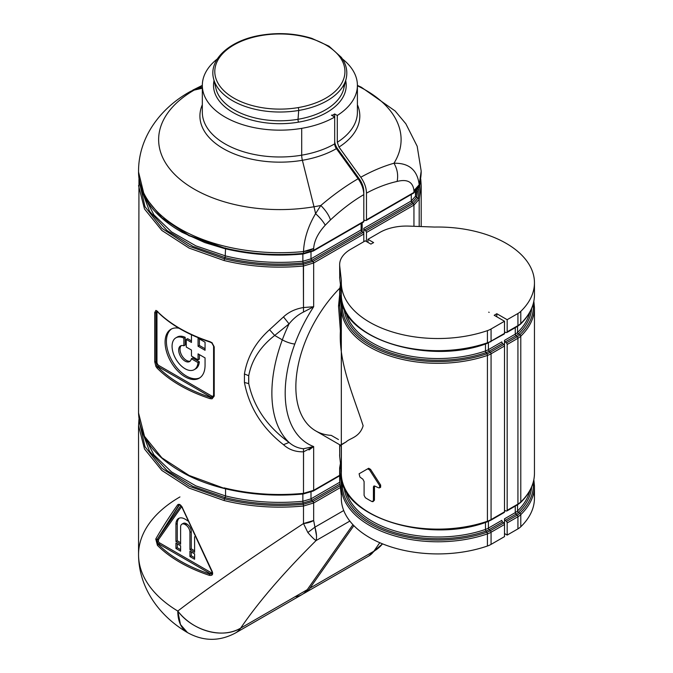 <?xml version="1.0" encoding="UTF-8"?>
<svg xmlns="http://www.w3.org/2000/svg" width="673" height="673" viewBox="0 0 673 673"><rect width="100%" height="100%" fill="white"/><g stroke="black" fill="none" stroke-linecap="round" stroke-linejoin="round"><path stroke-width="1.01" d="M419.186 186.699L421.189 172.911L419.195 184.755A141.322 81.593 0 0 0 421.189 171.11A141.322 81.593 180 0 1 419.195 184.755L421.189 171.11L417.176 146.243L405.844 123.773L395.152 110.995L361.334 87.229L357.405 85.378A77.538 44.763 0 0 0 342.439 58.955A77.538 44.763 180 0 1 337.291 115.47A77.538 44.763 0 0 0 357.405 85.395L357.405 112.223A77.538 44.763 180 0 1 337.291 142.297A77.538 44.763 0 0 0 357.405 112.223M196.853 88.6L191.258 91.065L196.853 88.6A121.233 69.992 180 0 1 202.329 85.799A121.233 69.992 0 0 0 196.853 88.6L202.329 87.33L196.853 88.6M304.633 593.048A47.11 27.198 -120 0 0 309.933 588.143A47.11 27.198 60 0 1 303.271 593.754A47.11 27.198 -120 0 0 304.633 593.048L368.577 556.134A47.11 27.198 -120 0 0 373.868 551.229A47.11 36.855 35.4 0 0 382.508 543.843L373.868 551.229L379.782 542.699L373.868 551.229A47.11 27.198 60 0 1 368.577 556.134L382.525 543.843M413.205 193.117L419.195 186.556L413.945 192.428L413.945 190.627A18.844 10.877 0 0 0 419.195 184.755L413.945 190.627C412.961 181.937 407.358 178.867 397.12 181.432C398.382 175.098 397.331 169.032 393.974 163.245C408.982 162.874 417.386 170.042 419.195 184.755C417.386 170.042 408.982 162.874 393.974 163.245A121.233 69.992 0 0 0 357.405 85.799A121.233 69.992 180 0 1 393.974 163.245C397.331 169.032 398.382 175.098 397.12 181.432C407.358 178.867 412.961 181.937 413.945 190.627L413.945 192.428A1.413 0.816 60 0 1 413.651 193.075L419.001 187.128M331.537 115.218L331.537 115.117A1.413 0.816 0 0 0 333.026 114.932L333.026 116.084L333.026 114.932L334.691 113.964L334.691 117.043A77.538 44.763 180 0 1 301.697 128.35A77.538 44.763 180 0 1 216.412 111.121A77.538 44.763 180 0 1 217.295 58.955A77.538 44.763 0 0 0 202.329 85.395A77.538 44.763 0 0 0 301.697 128.35A77.538 44.763 0 0 0 334.691 117.043L334.691 113.964L333.026 114.932A1.413 0.816 180 0 1 331.537 115.117L331.537 115.218M309.933 588.143L373.868 551.229L309.933 588.143L353.863 525.647L309.933 588.143M364.547 220.206L365.733 220.525A1.413 0.816 -120 0 0 366.179 220.483A1.413 0.816 -120 0 0 366.474 219.835L413.945 192.428L366.474 219.835L366.474 193.134C376.636 187.632 386.857 183.737 397.12 181.432C386.857 183.737 376.636 187.632 366.474 193.134C366.356 187.792 364.455 182.492 360.787 177.243C372.119 170.967 383.181 166.298 393.974 163.245C383.181 166.298 372.119 170.967 360.787 177.243L338.999 147.067A79.944 46.159 0 0 0 357.405 104.752A79.944 46.159 180 0 1 338.999 147.067L337.291 142.297L337.291 115.47L334.691 113.964L337.291 115.47L337.291 142.297L338.999 147.067L360.787 177.243C364.455 182.492 366.356 187.792 366.474 193.134L366.474 219.835A1.413 0.816 60 0 1 365.733 220.525L364.547 220.206A1.413 0.816 -120 0 0 363.807 220.895A1.413 0.816 60 0 1 364.101 220.248A1.413 0.816 60 0 1 364.547 220.206M337.535 148.741L336.786 149.17L337.535 148.741L359.264 178.85L358.499 179.287L359.264 178.85A15.075 8.707 60 0 1 363.807 191.553L363.807 191.553A15.075 8.707 -120 0 0 359.264 178.85L337.535 148.741A9.422 5.443 60 0 1 334.691 140.8A9.422 5.443 -120 0 0 337.535 148.741M363.067 222.065A1.413 0.816 -120 0 0 363.807 221.375A1.413 0.816 60 0 1 363.513 222.023L313.374 250.97A1.413 0.816 -120 0 0 313.374 250.97A1.413 0.816 -120 0 0 313.668 250.322L363.807 221.375L363.807 194.632L363.807 221.375L313.668 250.322L313.668 248.514C314.148 240.934 318.001 233.161 325.227 225.203L330.485 219.903C341.648 209.505 352.753 201.076 363.807 194.632C363.689 189.298 361.796 183.998 358.12 178.749C361.796 183.998 363.689 189.298 363.807 194.632L363.807 191.553L363.807 194.632C352.753 201.076 341.648 209.505 330.485 219.903C328.929 215.192 325.698 210.388 320.811 205.484C333.362 194.808 345.804 185.899 358.12 178.749L336.399 148.64A5.653 3.264 60 0 1 334.691 143.871L334.691 117.043L331.444 115.167A72.945 42.113 0 0 0 331.537 115.117A72.945 42.113 180 0 1 331.444 115.167L334.691 117.043L334.691 143.871A77.538 44.763 180 0 1 301.697 155.177L301.697 128.35L301.697 155.177A77.538 44.763 180 0 1 202.329 112.223A77.538 44.763 0 0 0 301.697 155.177A77.538 44.763 0 0 0 334.691 143.871A5.653 3.264 -120 0 0 336.399 148.64A79.944 46.159 180 0 1 302.379 160.292A5.653 1.296 80.4 0 1 301.697 155.177A5.653 1.296 -99.6 0 0 302.379 160.292A79.944 46.159 180 0 1 224.454 149.271A79.944 46.159 180 0 1 202.329 104.752A79.944 46.159 0 0 0 224.454 149.271A79.944 46.159 0 0 0 302.379 160.292A79.944 46.159 0 0 0 336.399 148.64L358.12 178.749C345.804 185.899 333.362 194.808 320.811 205.484L315.578 213.652A47.11 10.827 -99.6 0 0 313.997 206.762A121.233 69.992 0 0 0 320.811 205.484C325.698 210.388 328.929 215.192 330.485 219.903L325.227 225.203C323.318 221.644 320.096 217.8 315.578 213.652L320.811 205.484A121.233 69.992 180 0 1 313.997 206.762L302.379 160.292L313.997 206.762A121.233 69.992 180 0 1 175.603 175.317A121.233 69.992 180 0 1 194.144 90.115L202.329 88.222L194.144 90.115A121.233 69.992 0 0 0 175.603 175.317A121.233 69.992 0 0 0 313.997 206.762A47.11 10.827 80.4 0 1 315.578 213.652C320.096 217.791 323.318 221.644 325.227 225.203C318.001 233.161 314.148 240.934 313.668 248.514L303.498 251.551C304.112 238.865 308.141 226.229 315.578 213.652C308.141 226.229 304.112 238.865 303.498 251.551A18.844 10.877 0 0 0 313.668 248.514L313.668 250.322L303.498 253.351L303.498 251.551A141.322 81.593 180 0 1 138.545 171.11A141.322 81.593 0 0 0 303.498 251.551L303.498 253.351L313.668 250.322L312.928 251.012M214.039 80.6A66.349 38.311 0 0 0 298.543 122.15A66.349 38.311 0 0 0 326.784 112.475A66.349 38.311 0 0 0 345.695 80.6A66.349 38.311 180 0 1 326.784 112.475A66.349 38.311 180 0 1 298.543 122.15A1.884 0.429 80.4 0 1 298.03 119.289A64.499 37.242 0 0 0 343.752 88.676A64.499 37.242 0 0 0 344.366 83.688A64.499 37.242 180 0 1 343.752 88.676A64.499 37.242 180 0 1 298.03 119.289A1.884 0.429 -99.6 0 0 298.543 122.15A66.349 38.311 180 0 1 214.039 80.6M215.983 88.676A64.499 37.242 0 0 0 298.03 119.289L298.711 110.456A66.921 38.639 0 0 0 346.158 78.691A66.921 38.639 180 0 1 298.711 110.456A1.884 0.429 -99.6 0 0 298.189 107.596A65.079 37.57 0 0 0 325.883 98.115A65.079 37.57 0 0 0 335.835 52.376A65.079 37.57 0 0 0 261.545 35.492A1.884 0.429 -99.6 0 0 261.233 35.173A1.884 0.429 80.4 0 1 261.545 35.492A65.079 37.57 0 0 0 233.851 44.982A65.079 37.57 0 0 0 223.899 90.712A65.079 37.57 0 0 0 298.189 107.596A1.884 0.429 80.4 0 1 298.711 110.456A66.921 38.639 180 0 1 213.577 78.691A66.921 38.639 0 0 0 298.711 110.456L298.03 119.289A64.499 37.242 180 0 1 215.983 88.676L213.577 78.691C208.411 59.207 230.402 39.985 261.233 35.173C278.807 32.354 295.666 33.423 311.809 38.369L328.996 46.193L341.312 57.323C346.242 64.12 347.857 71.237 346.158 78.691L343.752 88.676L344.332 83.755M233.851 44.982A65.079 37.57 180 0 1 261.545 35.492A65.079 37.57 180 0 1 335.835 52.376A65.079 37.57 180 0 1 325.883 98.115A65.079 37.57 180 0 1 298.189 107.596A65.079 37.57 180 0 1 223.899 90.712A65.079 37.57 180 0 1 233.851 44.982M415.477 196.247L411.279 200.949L411.279 194.447L411.279 200.949L415.477 196.247L415.477 191.847L415.477 196.247L416.511 197.467L412.019 202.489L411.279 200.949A1.413 0.816 -120 0 0 412.019 202.489L364.547 229.897A1.413 0.816 60 0 1 363.807 228.357L411.279 200.949L363.807 228.357L363.807 234.027L363.807 228.357A1.413 0.816 -120 0 0 364.547 229.897L412.019 202.489L413.205 203.54L365.733 230.948L364.547 229.897L365.733 230.948L413.205 203.54L412.019 202.489L416.511 197.467L415.477 196.247L416.764 190.72L415.477 196.247M364.85 220.29L363.807 220.895L364.85 220.29M361.149 223.386L361.149 230.023A1.413 0.816 60 0 1 361.14 229.888L361.14 223.394L361.14 229.888A1.413 0.816 -120 0 0 361.149 230.023L361.149 223.386M362.167 231.689L362.167 222.797L362.167 231.689M418.211 188.903L416.511 197.467L418.16 197.988L413.205 203.54A1.413 0.816 60 0 1 413.945 205.08L366.474 232.488A1.413 0.816 -120 0 0 365.733 230.948A1.413 0.816 60 0 1 366.474 232.488L366.474 241.548L366.474 232.488L413.945 205.08L413.205 203.54L418.16 197.988L416.511 197.467L418.211 188.903M420.112 183.031L418.16 197.988L419.195 199.208L413.945 205.08L413.945 226.288L413.945 205.08L419.195 199.208L418.16 197.988L420.112 183.031M420.768 179.237L421.189 185.563L419.195 199.208L419.195 226.49L419.195 199.208L421.189 185.563L420.76 179.27M191.351 358.751L198.005 362.596A18.373 10.608 60 0 1 184.671 368.501A18.373 10.608 60 0 1 172.086 346.704A18.373 10.608 60 0 1 183.872 338.115L183.872 345.796A9.043 5.224 -120 0 0 178.69 350.524A9.043 5.224 -120 0 0 184.671 360.879A9.043 5.224 -120 0 0 191.351 358.751A9.043 5.224 60 0 1 189.593 361.569A9.043 5.224 60 0 1 180.549 356.354A9.043 5.224 60 0 1 180.549 345.905A9.043 5.224 60 0 1 183.872 345.796L183.872 338.115L185.201 337.341L185.201 345.022L183.872 345.796L185.201 345.022L185.201 337.341L183.872 338.115A18.373 10.608 -120 0 0 175.88 337.829A18.373 10.608 -120 0 0 175.88 359.046A18.373 10.608 -120 0 0 194.253 369.654A18.373 10.608 -120 0 0 198.005 362.596L191.351 358.751L192.68 357.986L191.351 358.751M181.264 345.611A9.043 5.224 -120 0 0 181.878 355.58A9.043 5.224 -120 0 0 190.207 361.107A9.043 5.224 60 0 1 181.878 355.58A9.043 5.224 60 0 1 181.264 345.611M194.901 369.225A18.373 10.608 -120 0 0 199.334 361.822L192.68 357.986L199.334 361.822L198.005 362.596L199.334 361.822A18.373 10.608 60 0 1 195.591 368.88L194.253 369.654M176.57 337.484A18.373 10.608 60 0 1 177.218 337.064A18.373 10.608 60 0 1 185.201 337.341A18.373 10.608 -120 0 0 176.57 337.484M191.469 340.891L187.599 338.662L191.469 340.891M199.847 377.805A28.266 16.32 60 0 1 172.271 361.132A28.266 16.32 60 0 1 171.623 328.904A28.266 16.32 -120 0 0 172.271 361.132A28.266 16.32 -120 0 0 199.847 377.805M199.393 359.088L199.393 354.629L199.393 359.088L198.064 359.853L199.393 359.088M191.469 356.051L198.064 359.853L198.064 353.855L205.055 357.893L205.055 365.279A28.266 16.32 60 0 1 199.2 378.218A28.266 16.32 60 0 1 170.934 361.897A28.266 16.32 60 0 1 170.934 329.265A28.266 16.32 60 0 1 179.026 328.256A28.266 16.32 -120 0 0 165.499 347.133A28.266 16.32 -120 0 0 187.111 377.873A28.266 16.32 -120 0 0 205.055 365.279L205.055 357.893L198.064 353.855L198.064 359.853L191.469 356.051L191.469 350.044L191.469 356.051M191.469 334.775L191.469 342.431L186.27 339.436L187.599 338.662L186.27 339.436L186.27 347.049L191.469 350.044L186.27 347.049L186.27 339.436L191.469 342.431L191.469 334.775M213.274 396.919L212.172 397.491A3.769 2.179 60 0 1 210.918 397.129A3.769 2.179 -120 0 0 212.172 397.491L210.472 397.381A140.379 81.046 180 0 1 157.844 366.995L158.29 366.743L157.844 366.995L157.036 365.649A3.769 2.179 -120 0 0 158.29 366.743A3.769 2.179 60 0 1 157.036 365.649L155.926 362.007A0.942 0.547 180 0 1 156.96 362.124A0.942 0.547 0 0 0 155.926 362.007L155.926 312.777A0.942 0.547 180 0 1 156.96 312.895L156.96 362.124A2.827 1.632 -120 0 0 158.954 365.59A0.942 0.547 -60 0 1 158.29 366.743L210.918 397.129A0.942 0.547 120 0 0 211.583 395.968A0.942 0.547 -60 0 1 210.918 397.129L158.29 366.743A0.942 0.547 120 0 0 158.954 365.59L211.583 395.968A2.827 1.632 -120 0 0 213.585 394.815L213.585 345.586A0.942 0.547 180 0 1 213.602 345.602A2.827 1.632 -120 0 0 213.577 345.51A2.827 1.632 60 0 1 213.585 345.586L213.585 394.815A2.827 1.632 60 0 1 211.583 395.968L158.954 365.59A2.827 1.632 60 0 1 156.96 362.124L156.96 312.895A2.827 1.632 60 0 1 157.381 311.717A2.827 1.632 -120 0 0 156.96 312.895A0.942 0.547 0 0 0 155.926 312.777L157.036 310.993L155.892 310.396L157.028 311.111A141.322 81.593 0 0 0 210.01 341.699L210.186 342.128C187.784 334.691 170.109 324.487 157.171 311.506A0.942 0.665 -44.6 0 1 157.028 311.111L157.844 311.616A0.942 0.665 -44.6 0 1 157.566 311.658M205.055 350.28L205.055 342.204L198.064 338.166L198.064 346.242L205.055 350.28L198.064 346.242L199.393 345.468L199.393 338.931L199.393 345.468L205.055 348.74L199.393 345.468L198.064 346.242L198.064 338.166L205.055 342.204L205.055 350.28M177.277 547.704L177.277 543.86L177.277 547.704L175.939 548.478L175.939 543.086L180.608 545.778L180.608 551.17L175.939 548.478L177.277 547.704L180.608 549.631L177.277 547.704M191.267 555.78L191.267 551.936L191.267 555.78L189.929 556.554L189.929 551.17L194.598 553.862L194.598 559.246L189.929 556.554L191.267 555.78L194.598 557.707L191.267 555.78M185.538 519.396A12.812 7.395 60 0 1 187.59 520.852A12.812 7.395 -120 0 0 185.538 519.396L184.999 519.093L185.538 519.396M194.598 536.751L194.598 552.323L189.929 549.631L191.267 548.857L194.598 550.783L191.267 548.857L189.929 549.631L189.929 532.393L191.267 531.628L191.267 548.857L191.267 531.628L189.929 532.393A6.217 3.592 -120 0 0 185.538 524.78L186.867 524.015A6.217 3.592 60 0 1 191.267 531.628A6.217 3.592 -120 0 0 186.867 524.015L185.538 524.78L184.999 524.477L186.337 523.703L186.867 524.015L186.337 523.703L184.999 524.477A6.217 3.592 -120 0 0 181.895 524.166A6.217 3.592 -120 0 0 180.608 527.009L180.608 544.247L175.939 541.555L177.277 540.781L180.608 542.707L177.277 540.781L175.939 541.555L175.939 524.317L177.277 523.552L177.277 540.781L177.277 523.552L175.939 524.317A12.812 7.395 60 0 1 178.597 518.454A12.812 7.395 60 0 1 184.999 519.093A12.812 7.395 -120 0 0 175.939 524.317L175.939 541.555L180.608 544.247L180.608 527.009A6.217 3.592 60 0 1 184.999 524.477L185.538 524.78A6.217 3.592 60 0 1 189.929 532.393L189.929 549.631L194.598 552.323L194.598 536.751M181.895 524.166L183.224 523.401A6.217 3.592 60 0 1 186.337 523.703A6.217 3.592 -120 0 0 182.635 523.905M179.296 518.134A12.812 7.395 -120 0 0 177.277 523.552A12.812 7.395 60 0 1 179.296 518.134M181.676 506.66L158.542 539.578A0.942 0.74 35.1 0 0 157.297 539.25L180.902 505.667L157.297 539.25L179.472 504.817L177.647 504.809C179.161 503.698 180.709 504.59 182.29 507.492L212.289 571.671C213.215 574.565 212.222 575.785 209.311 575.322A141.322 81.593 180 0 1 157.423 545.366L155.757 539.031C161.848 528.355 169.142 516.948 177.647 504.809L178.9 505.154L157.297 539.25L158.542 539.578L181.676 506.66M158.441 541.614A1.884 1.085 -120 0 0 159.501 542.825A0.942 0.547 -60 0 1 158.836 543.977A2.827 1.632 60 0 1 157.246 542.16L158.441 541.614L158.542 539.578L157.297 539.25L158.34 539.855L158.441 541.614L157.246 542.16A2.827 1.632 -120 0 0 158.836 543.977A0.942 0.547 120 0 0 159.501 542.825L211.036 572.58A0.942 0.547 -60 0 1 210.371 573.741L158.836 543.977L158.239 544.322L157.246 542.16L157.129 539.502L155.757 539.031L157.129 539.502L157.246 542.16L158.239 544.322L158.836 543.977L210.371 573.741A0.942 0.547 120 0 0 211.036 572.58A1.884 1.085 -120 0 0 212.096 572.588A0.942 0.766 -132.9 0 1 212.256 572.95L212.096 572.588A1.884 1.085 60 0 1 211.036 572.58L159.501 542.825A1.884 1.085 60 0 1 158.441 541.614M211.751 573.892A2.827 1.632 60 0 1 210.371 573.741L209.783 574.077A140.379 81.046 180 0 1 158.239 544.322L157.423 545.366A0.942 0.665 -44.9 0 1 158.239 544.322A140.379 81.046 0 0 0 209.783 574.077L210.371 573.741A2.827 1.632 -120 0 0 211.751 573.892L209.783 574.077L209.311 575.322L209.783 574.077L211.961 573.749M175.939 543.086L175.939 548.478L180.608 551.17L180.608 545.778L175.939 543.086M189.929 551.17L189.929 556.554L194.598 559.246L194.598 553.862L189.929 551.17M248.732 383.585L248.732 375.711A120.593 69.622 120 0 0 248.732 383.585A120.593 69.622 -60 0 1 248.732 375.711C251.66 360.072 260.316 346.654 274.693 335.457L289.054 323.898A120.593 69.622 120 0 0 282.315 339.857L274.693 335.457L282.315 339.857A120.593 69.622 120 0 0 289.054 442.439C267.122 426.489 253.679 406.871 248.732 383.585L244.434 382.474L244.434 373.978C247.243 356.984 255.614 342.229 269.536 329.72L283.493 316.907C288.793 311.969 295.455 308.84 303.498 307.536L313.668 306.737L303.489 312.036L303.498 307.536L303.489 312.036C297.988 314.771 293.176 318.724 289.054 323.898L283.493 316.907L289.054 323.898L274.693 335.457L269.536 329.72L274.693 335.457C260.316 346.654 251.66 360.072 248.732 375.711L244.434 373.978L248.732 375.711L248.732 383.585C253.679 406.871 267.122 426.489 289.054 442.439L283.493 444.702C262.184 428.062 249.17 407.325 244.434 382.474L248.732 383.585M308.991 449.976L313.668 446.561L303.498 451.827L303.489 448.756L313.668 446.561L303.489 448.756L303.498 451.827C295.455 451.97 288.793 449.598 283.493 444.702L289.054 442.439C293.176 446.09 297.988 448.193 303.489 448.756C297.988 448.193 293.176 446.09 289.054 442.439A120.593 69.622 -60 0 1 282.315 339.857A120.593 69.622 -60 0 1 289.054 323.898C293.176 318.724 297.988 314.771 303.489 312.036L313.668 306.737L303.498 307.536L303.321 264.296L312.928 261.427L313.668 262.975L303.498 266.003C276.107 268.594 249.624 266.76 224.067 260.527L224.479 258.853C249.851 265.044 276.132 266.861 303.321 264.296L303.043 262.975L311.742 260.384L312.928 261.427L303.321 264.296L303.498 266.003L313.668 262.975L313.668 306.737A111.171 64.187 120 0 0 294.816 344.012A9.422 2.162 -159.6 0 1 282.315 339.857A9.422 2.162 20.4 0 0 294.816 344.012A111.171 64.187 120 0 0 313.668 446.561L313.668 490.323L312.928 491.012M313.366 490.979A1.413 0.816 -120 0 0 313.374 490.97A1.413 0.816 -120 0 0 313.668 490.323L313.668 446.561A111.171 64.187 -60 0 1 294.816 344.012A111.171 64.187 -60 0 1 313.668 306.737L313.668 262.975L363.807 234.027A1.413 0.816 -120 0 0 363.067 232.479L361.881 231.436A1.413 0.816 60 0 1 361.149 230.023A1.413 0.816 -120 0 0 361.881 231.436L311.742 260.384L361.881 231.436L363.067 232.479L312.928 261.427L363.067 232.479A1.413 0.816 60 0 1 363.807 234.027L313.668 262.975A1.413 0.816 -120 0 0 312.928 261.427L311.742 260.384A1.413 0.816 60 0 1 311.002 258.836L311.002 252.131L311.002 258.836L302.867 261.267L303.043 262.975C276.174 265.515 250.213 263.715 225.135 257.599L224.479 258.853L189.34 246.31L162.05 228.399L144.981 206.678L139.614 183.031L144.981 206.678L162.05 228.399L189.34 246.31L224.479 258.853L225.135 257.599C250.213 263.715 276.174 265.515 303.043 262.975L302.867 261.267L311.002 258.836L311.742 260.384L303.043 262.975L303.321 264.296C276.132 266.861 249.851 265.044 224.479 258.853L224.067 260.527L189.138 248.118L161.848 230.444L144.502 208.992L138.545 185.563L144.502 208.992L161.848 230.444L189.138 248.118L224.067 260.527C249.624 266.76 276.107 268.594 303.498 266.003L303.498 307.536C295.455 308.84 288.784 311.969 283.493 316.907L269.536 329.72C255.614 342.229 247.243 356.984 244.434 373.978L244.434 382.474C249.17 407.325 262.184 428.062 283.493 444.702C288.793 449.598 295.455 451.97 303.498 451.827L303.498 493.359L313.668 490.323L303.498 493.359L303.321 493.873C276.132 496.438 249.851 494.63 224.479 488.438L224.067 487.875C249.624 494.117 276.107 495.942 303.498 493.359L303.557 451.819M156.557 311.061L157.171 311.506M210.01 341.699L212.172 342.826L210.01 341.699A141.322 81.593 180 0 1 157.028 311.111L155.892 310.396L157.036 310.993L155.926 312.777L154.723 312.533L155.892 310.396L154.723 312.533A0.942 0.547 0 0 0 155.926 312.777L155.926 362.007A0.942 0.547 180 0 1 154.723 361.763L154.723 312.533L154.723 361.763L155.926 362.007L157.036 365.649L155.892 366.415L154.723 361.763L155.892 366.415L157.036 365.649L157.844 366.995L157.028 368.038L155.892 366.415L157.028 368.038A0.942 0.665 -44.6 0 1 157.844 366.995A140.379 81.046 0 0 0 210.472 397.381L210.01 398.626A141.322 81.593 180 0 1 157.028 368.038A141.322 81.593 0 0 0 210.01 398.626L210.472 397.381L212.172 397.491L212.037 398.828L210.01 398.626L212.037 398.828L212.172 397.491L213.762 395.8M214.216 396.103L212.037 398.828L214.216 396.103A0.942 0.547 180 0 1 213.787 395.413L214.216 396.103L214.216 346.873L214.216 396.103M213.274 396.927L213.711 395.623L213.711 346.393A0.942 0.547 0 0 0 214.216 346.873L212.037 342.809L214.216 346.873M224.479 488.438L189.138 475.466L161.848 457.8L144.502 436.34L138.545 412.919L144.502 436.34L161.848 457.8L189.138 475.466L224.479 488.438M225.135 247.908L224.479 248.43C249.851 254.621 276.132 256.438 303.321 253.872L303.498 253.351C276.107 255.942 249.624 254.116 224.067 247.874C249.624 254.116 276.107 255.942 303.498 253.351M224.479 248.43L189.138 235.466L161.848 217.791L144.502 196.339L138.554 172.01L144.502 196.339L161.848 217.791L189.138 235.466L224.067 247.874M302.867 261.267L302.867 254.007L302.867 261.267C276.208 263.782 250.432 261.999 225.548 255.925C250.432 261.999 276.208 263.782 302.867 261.267M316.503 535.725L314.939 527.152L343.726 510.529L314.939 527.152C316.579 532.991 316.949 537.475 316.049 540.587C314.299 539.502 311.565 536.81 307.855 532.52L314.939 527.152L313.668 520.507L313.668 502.975L340.403 487.538L313.668 502.975L313.668 520.507A18.844 10.877 180 0 1 303.498 523.535L313.668 520.507L314.939 527.152L307.855 532.52L303.498 523.535L303.498 506.012L313.668 502.975A1.413 0.816 -120 0 0 312.928 501.435L340.193 485.687L312.928 501.435L311.742 500.384L340.016 484.064L311.742 500.384A1.413 0.816 60 0 1 311.002 498.844L339.806 482.213L311.002 498.844L311.002 492.131L311.002 498.844L302.867 501.267L302.867 494.007L302.867 501.267L311.002 498.844L311.742 500.384L303.043 502.975L302.867 501.267C276.208 503.783 250.432 502.008 225.548 495.934L225.548 488.808L225.548 495.934C250.432 502.008 276.208 503.783 302.867 501.267L303.043 502.975L311.742 500.384L312.928 501.435L303.321 504.296L303.043 502.975C276.174 505.516 250.213 503.724 225.135 497.599L225.548 495.934L195.919 485.881L171.531 471.908L153.907 454.872L144.14 435.852L153.907 454.872L171.531 471.908L195.919 485.881L225.548 495.934L225.135 497.599C250.213 503.724 276.174 505.516 303.043 502.975L303.321 504.296L312.928 501.435L313.668 502.975L303.498 506.012L303.321 504.296C276.132 506.862 249.851 505.053 224.479 498.853L225.135 497.599L192.899 486.394L167.081 470.587L149.566 451.356L141.667 430.114L149.566 451.356L167.081 470.587L192.899 486.394L225.135 497.599L224.479 498.853C249.851 505.053 276.132 506.862 303.321 504.296L303.498 506.012C276.107 508.595 249.624 506.769 224.067 500.527L224.479 498.853L189.34 486.31L162.05 468.408L144.989 446.687L139.614 423.039L144.989 446.687L162.05 468.408L189.34 486.31L224.479 498.853L224.067 500.527L189.138 488.118L161.848 470.444L144.502 448.992L138.545 425.563L138.966 419.245M225.135 257.599L225.548 248.808L225.135 257.599L192.899 246.385L167.081 230.587L149.566 211.356L141.667 190.114L149.566 211.356L167.081 230.587L192.899 246.385L225.135 257.599M182.366 507.148L182.29 507.492C180.709 504.59 179.161 503.698 177.647 504.809C169.142 516.948 161.848 528.355 155.757 539.031L157.423 545.366A141.322 81.593 0 0 0 209.311 575.322C212.222 575.785 213.215 574.565 212.289 571.671L182.29 507.492M307.855 532.52C311.565 536.81 314.299 539.502 316.049 540.587C283.619 572.765 258.491 601.94 240.665 628.128C222.956 639.19 192.571 630.946 177.79 611.059C206.779 588.799 248.682 559.633 303.498 523.535L307.855 532.52M179.943 496.935A141.322 81.593 0 0 0 138.545 554.628A141.322 81.593 0 0 0 177.79 611.059A141.322 81.593 180 0 1 138.545 554.628L138.545 425.572L144.502 448.992L161.848 470.444L189.138 488.118L224.067 500.527C249.624 506.769 276.107 508.595 303.498 506.012L303.498 523.535C248.682 559.633 206.779 588.799 177.79 611.059A47.11 27.778 121.1 0 0 187.489 632.586L180.473 624.527L177.79 611.059A47.11 37.444 34.8 0 0 240.665 628.128A47.11 27.198 60 0 1 235.373 633.041A47.11 27.198 -120 0 0 240.665 628.128C258.491 601.94 283.619 572.765 316.049 540.587L349.842 521.079L316.049 540.587M313.668 490.323L339.646 475.331L313.668 490.323M189.693 91.856A47.11 27.198 60 0 1 194.144 90.115A47.11 27.198 -120 0 0 189.693 91.856C161.141 107.789 138.571 136.602 138.545 171.11L138.545 172.911C139.277 196.348 153.806 216.151 182.114 232.32L204.836 242.591L224.277 248.497C249.75 254.714 276.123 256.531 303.397 253.957L313.374 250.97M303.498 493.359C276.107 495.942 249.624 494.117 224.067 487.875M311.002 258.836L361.14 229.888L311.002 258.836M224.134 248.345L188.877 235.668L161.604 217.572M144.14 195.851L153.907 214.872L171.531 231.899L195.919 245.881L225.548 255.925L195.919 245.881L171.531 231.899L153.907 214.872L144.14 195.851M295.077 596.715A47.11 27.198 -120 0 0 307.267 589.683L352.946 524.688L307.267 589.683L240.665 628.128L307.267 589.683A47.11 27.198 60 0 1 301.975 594.587L235.373 633.041C219.322 641.571 203.364 641.419 187.489 632.586C160.847 617.091 138.705 589.161 138.545 554.628M363.807 234.027L363.807 241.7L363.807 234.027M486.882 521.836A1.413 0.589 -109 0 0 487.151 521.869A1.413 0.589 -109 0 0 487.42 521.239A18.844 10.877 0 0 0 491.071 519.59L491.071 353.779L504.506 346.023A1.413 0.816 -120 0 0 503.766 344.483L502.58 343.432A1.413 0.816 60 0 1 501.839 341.892L488.413 349.649L501.839 341.892A1.413 0.816 -120 0 0 502.58 343.432L489.153 351.188L502.58 343.432L503.766 344.483L490.331 352.24L503.766 344.483A1.413 0.816 60 0 1 504.506 346.023L491.071 353.779L491.071 519.59A18.844 10.877 180 0 1 487.42 521.239L487.42 355.428A18.844 10.877 0 0 0 491.071 353.779A1.413 0.816 -120 0 0 490.331 352.24L489.153 351.188A1.413 0.816 60 0 1 488.413 349.649L488.413 342.936L488.413 349.649A15.075 8.707 180 0 1 485.485 350.961A15.075 8.707 0 0 0 488.413 349.649A1.413 0.816 -120 0 0 489.153 351.188A16.118 9.304 180 0 1 486.024 352.593A16.118 9.304 0 0 0 489.153 351.188L490.331 352.24A17.792 10.272 180 0 1 486.882 353.788A17.792 10.272 0 0 0 490.331 352.24A1.413 0.816 60 0 1 491.071 353.779A18.844 10.877 180 0 1 487.42 355.428A96.567 55.75 180 0 1 390.231 356.059A96.567 55.75 180 0 1 341.32 307.561A96.567 55.75 0 0 0 390.231 356.059A96.567 55.75 0 0 0 487.42 355.428A1.413 0.589 -109 0 0 486.882 353.788A95.524 55.144 180 0 1 389.305 353.931A95.524 55.144 180 0 1 342.422 304.533L342.422 304.516A95.524 55.144 0 0 0 389.305 353.931A95.524 55.144 0 0 0 486.882 353.788L486.024 352.593A1.413 0.589 71 0 1 485.485 350.961L485.485 343.97L485.485 350.961A92.798 53.579 180 0 1 345.93 312.171A92.798 53.579 0 0 0 485.485 350.961A1.413 0.589 -109 0 0 486.024 352.593A93.85 54.185 180 0 1 344.13 308.461A93.85 54.185 0 0 0 486.024 352.593L486.882 353.788A1.413 0.589 71 0 1 487.42 355.428L487.42 521.239A96.567 55.75 180 0 1 390.231 521.869A96.567 55.75 180 0 1 341.32 473.38L341.32 334.178L341.32 446.771L340.378 445.139L315.755 430.922A96.096 55.48 -60 0 1 339.697 288.263A96.096 55.48 120 0 0 296.019 381.456A96.096 55.48 120 0 0 331.225 435.364L338.46 439.545M341.371 292.999A96.567 55.75 0 0 0 341.32 294.917A96.567 55.75 0 0 0 390.231 343.407A96.567 55.75 0 0 0 487.42 342.776L487.42 330.636A96.567 55.75 180 0 1 465.068 336.273A96.567 55.75 180 0 1 341.371 280.86L339.722 266.062A37.688 21.755 180 0 1 350.683 249.279L365.271 240.858L370.907 244.106L365.271 240.858L350.683 249.279A37.688 21.755 0 0 0 339.646 264.666A37.688 21.755 0 0 0 339.722 266.062L339.722 278.201A1.413 1.153 173.6 0 0 339.73 278.302A1.413 1.153 -6.4 0 1 339.722 278.201L341.32 292.486L339.722 278.201A37.688 21.755 180 0 1 339.646 276.796A37.688 21.755 0 0 0 339.722 278.201L339.722 266.062L341.371 280.86A96.567 55.75 0 0 0 341.32 282.778A96.567 55.75 0 0 0 465.068 336.273A96.567 55.75 0 0 0 487.42 330.636A18.844 10.877 0 0 0 491.071 328.988L491.071 341.127A1.413 0.816 60 0 1 490.785 341.775A1.413 0.816 -120 0 0 491.071 341.127A18.844 10.877 180 0 1 487.42 342.776A1.413 0.589 71 0 1 487.151 343.407A1.413 0.589 -109 0 0 487.42 342.776A18.844 10.877 0 0 0 491.071 341.127L491.071 328.988L504.506 321.24L504.506 333.379L491.071 341.127L504.506 333.379A1.413 0.816 60 0 1 504.212 334.027L487.151 343.407A1.413 0.589 -109 0 1 486.882 343.373M340.765 289.693L341.32 294.614L340.765 289.693A36.636 21.149 180 0 1 340.731 287.312A36.636 21.149 0 0 0 340.765 289.693A1.413 1.153 173.6 0 0 339.722 290.854A1.413 1.153 -6.4 0 1 340.765 289.693M342.061 304.65L341.371 305.643L339.722 290.854A37.688 21.755 180 0 1 339.646 289.449A37.688 21.755 0 0 0 339.722 290.854L339.722 305.13L339.722 290.854L341.32 307.561A96.567 55.75 180 0 1 341.371 305.643L342.061 304.65A1.413 1.153 3.4 0 1 342.422 304.533L342.061 304.65M341.371 305.643A96.567 55.75 0 0 0 341.32 307.561L341.32 334.178M380.632 487.244L380.649 485.056L370.554 469.35L368.669 468.257L367.668 468.837L369.553 469.922L370.554 469.35L380.649 485.056L379.639 485.637L369.553 469.922L379.639 485.637C380.413 487.328 380.06 488.051 378.562 487.799A97.98 56.566 180 0 1 374.861 486.091L373.422 486.924L373.422 500.762L372.009 501.578A97.98 56.566 180 0 1 365.355 497.734L364.093 495.378L364.093 481.531L362.865 479.168A97.98 56.566 180 0 1 359.904 477.031L359.096 473.784L367.668 468.837L359.096 473.784L359.904 477.031A97.98 56.566 0 0 0 362.865 479.168L364.093 481.531L364.093 495.378L365.355 497.734A97.98 56.566 0 0 0 372.009 501.578L373.01 501.646L374.424 500.19L374.474 485.956L373.422 486.924L373.843 486.041L374.861 486.091A97.98 56.566 0 0 0 378.562 487.799L379.639 487.816L379.639 485.637L380.649 485.056L380.632 487.244M368.669 468.257L370.554 469.35L369.553 469.922L367.668 468.837L368.669 468.257L367.668 468.837M374.424 500.19L373.422 500.762L373.422 486.924L374.424 486.343L374.424 500.19L373.01 501.646M341.32 329.459L339.722 305.13L338.527 306.122L339.646 294.698L338.527 306.122L339.722 305.13L341.32 329.459M339.747 278.403A1.413 1.153 -6.4 0 1 339.73 278.302L339.646 264.666M341.371 330.384L340.403 330.981L338.527 306.122L340.403 330.981L341.371 330.384M340.403 445.105L346.233 441.841C349.859 438.106 359.601 437.5 363.134 425.773C353.418 395.514 338.536 362.722 340.403 330.981C338.536 362.722 353.409 395.514 363.134 425.773C359.601 437.5 349.859 438.106 346.233 441.841L340.681 445.299M341.312 446.62L340.614 445.299L341.312 446.62M491.071 519.59A1.413 0.816 60 0 1 490.785 520.237A1.413 0.816 -120 0 0 491.071 519.59L504.506 511.842L491.071 519.59M517.192 326.312A1.413 0.816 -120 0 0 517.638 326.27A1.413 0.816 -120 0 0 517.932 325.623L507.164 331.839L507.164 319.7L517.932 313.483L517.932 325.623A18.844 10.877 0 0 0 520.784 323.511A96.567 55.75 0 0 0 534.455 294.917A96.567 55.75 180 0 1 520.784 323.511L520.784 311.372L520.784 323.511A18.844 10.877 180 0 1 517.932 325.623L517.932 313.483A18.844 10.877 0 0 0 520.784 311.372A96.567 55.75 0 0 0 534.455 282.778A96.567 55.75 0 0 0 434.565 227.062L408.932 226.103A37.688 21.755 0 0 0 379.858 232.429L367.938 239.319L367.938 242.389L367.938 239.319L373.624 242.6A87.179 50.332 0 0 0 370.907 244.106A87.179 50.332 180 0 1 373.624 242.6L367.938 239.319L379.858 232.429A37.688 21.755 180 0 1 408.932 226.103L434.565 227.062A96.567 55.75 180 0 1 521.045 254.436A96.567 55.75 180 0 1 520.784 311.372A18.844 10.877 180 0 1 517.932 313.483L507.164 319.7L496.8 313.711A87.179 50.332 180 0 1 494.192 315.284L504.506 321.24L491.071 328.988A18.844 10.877 180 0 1 487.42 330.636L487.42 342.776A96.567 55.75 180 0 1 390.231 343.407A96.567 55.75 180 0 1 341.32 294.917C338.309 337.484 427.246 366.196 487.151 343.407M339.722 444.76L339.722 456.664A37.688 21.755 180 0 1 339.646 455.259A37.688 21.755 180 0 1 339.722 453.863A37.688 21.755 0 0 0 339.646 455.259A37.688 21.755 0 0 0 339.722 456.664L339.722 444.76M341.371 446.788L341.371 471.462A96.567 55.75 0 0 0 341.32 473.38A96.567 55.75 0 0 0 390.231 521.869A96.567 55.75 0 0 0 487.42 521.239A1.413 0.589 71 0 1 487.151 521.869L490.785 520.237A1.413 0.816 -120 0 1 490.331 520.279M341.32 470.949L339.722 456.664A1.413 1.153 173.6 0 0 339.73 456.765A1.413 1.153 -6.4 0 1 339.722 456.664L341.32 470.949M503.766 512.523A1.413 0.816 -120 0 0 504.506 511.842L504.506 340.353A1.413 0.816 -120 0 0 505.246 341.892L516.006 335.684A16.118 9.304 0 0 0 518.446 333.875A93.85 54.185 0 0 0 531.645 308.461A93.85 54.185 180 0 1 518.446 333.875A1.413 0.993 46 0 1 517.545 332.454A1.413 0.993 -134 0 0 518.446 333.875A16.118 9.304 180 0 1 516.006 335.684A1.413 0.816 60 0 1 515.266 334.144A1.413 0.816 -120 0 0 516.006 335.684L505.246 341.892A1.413 0.816 60 0 1 504.506 340.353L515.266 334.144A15.075 8.707 0 0 0 517.545 332.454A92.798 53.579 0 0 0 529.844 312.171A92.798 53.579 180 0 1 517.545 332.454L517.545 326.321L517.545 332.454A15.075 8.707 180 0 1 515.266 334.144L515.266 327.642L515.266 334.144L504.506 340.353L504.506 511.842A1.413 0.816 60 0 1 504.212 512.49L490.785 520.237M504.506 536.625L491.071 544.381L491.071 532.242L504.506 524.494L504.506 536.625L504.506 524.494L491.071 532.242A1.413 0.816 -120 0 0 490.331 530.703L503.766 522.946A1.413 0.816 60 0 1 504.506 524.494A1.413 0.816 -120 0 0 503.766 522.946L502.58 521.895A1.413 0.816 60 0 1 501.839 520.355L488.413 528.112L488.413 521.398L488.413 528.112A15.075 8.707 180 0 1 485.485 529.424L485.485 522.433L485.485 529.424A92.798 53.579 180 0 1 345.93 490.642A92.798 53.579 0 0 0 485.485 529.424A15.075 8.707 0 0 0 488.413 528.112L501.839 520.355A1.413 0.816 -120 0 0 502.58 521.895L503.766 522.946L490.331 530.703L489.153 529.651L502.58 521.895L489.153 529.651A1.413 0.816 60 0 1 488.413 528.112A1.413 0.816 -120 0 0 489.153 529.651L490.331 530.703A1.413 0.816 60 0 1 491.071 532.242L491.071 544.381A18.844 10.877 180 0 1 487.42 546.022L487.42 533.891A18.844 10.877 0 0 0 491.071 532.242A18.844 10.877 180 0 1 487.42 533.891L487.42 546.022A18.844 10.877 0 0 0 491.071 544.381L504.506 536.625M489.162 312.381A1.884 1.085 0 0 0 488.724 312.196A73.113 42.214 0 0 0 488.783 312.163L488.783 312.163A73.113 42.214 180 0 1 488.724 312.196A1.884 1.085 180 0 1 489.162 312.381L488.783 312.163L489.162 312.381M490.331 341.817A1.413 0.816 -120 0 0 490.785 341.775M504.506 332.891L505.549 332.285L504.506 332.891A1.413 0.816 60 0 1 504.792 332.243A1.413 0.816 60 0 1 505.246 332.21A1.413 0.816 -120 0 0 504.506 332.891M504.506 511.362L505.549 510.757L504.506 511.362A1.413 0.816 60 0 1 504.792 510.714A1.413 0.816 60 0 1 505.246 510.672A1.413 0.816 -120 0 0 504.506 511.362M533.849 479.706L534.455 486.032A96.567 55.75 180 0 1 520.784 514.626A1.413 0.993 -134 0 0 519.884 513.205L518.446 512.338A93.85 54.185 0 0 0 531.645 486.924A93.85 54.185 180 0 1 518.446 512.338L519.884 513.205A17.792 10.272 180 0 1 517.192 515.198A17.792 10.272 0 0 0 519.884 513.205A1.413 0.993 46 0 1 520.784 514.626A18.844 10.877 180 0 1 517.932 516.738A18.844 10.877 0 0 0 520.784 514.626L520.784 526.766L520.784 514.626A96.567 55.75 0 0 0 534.455 486.032L534.455 498.163A96.567 55.75 180 0 1 520.784 526.766A18.844 10.877 180 0 1 517.932 528.877L517.932 516.738A1.413 0.816 -120 0 0 517.192 515.198L516.006 514.147A16.118 9.304 0 0 0 518.446 512.338A1.413 0.993 46 0 1 517.545 510.916A1.413 0.993 -134 0 0 518.446 512.338A16.118 9.304 180 0 1 516.006 514.147L517.192 515.198L506.424 521.407L517.192 515.198A1.413 0.816 60 0 1 517.932 516.738L507.164 522.955L517.932 516.738L517.932 528.877L507.164 535.085L504.506 533.546L507.164 535.085L507.164 522.955A1.413 0.816 -120 0 0 506.424 521.407L505.246 520.364L516.006 514.147A1.413 0.816 60 0 1 515.266 512.607A1.413 0.816 -120 0 0 516.006 514.147L505.246 520.364A1.413 0.816 60 0 1 504.506 518.816L515.266 512.607A15.075 8.707 0 0 0 517.545 510.916A92.798 53.579 0 0 0 529.844 490.642A92.798 53.579 180 0 1 517.545 510.916L517.545 504.784L517.545 510.916A15.075 8.707 180 0 1 515.266 512.607L515.266 506.104L515.266 512.607L504.506 518.816L504.506 524.494L504.506 518.816A1.413 0.816 -120 0 0 505.246 520.364L506.424 521.407A1.413 0.816 60 0 1 507.164 522.955L507.164 535.085L517.932 528.877A18.844 10.877 0 0 0 520.784 526.766A96.567 55.75 0 0 0 533.874 492.098M339.722 478.646A37.688 21.755 0 0 0 339.722 481.447L339.722 469.317A37.688 21.755 180 0 1 339.646 467.912A37.688 21.755 0 0 0 339.722 469.317L339.722 481.447A37.688 21.755 180 0 1 339.646 480.051L339.646 467.912L340.454 463.268M341.371 496.245A96.567 55.75 0 0 0 465.068 551.667A96.567 55.75 0 0 0 487.42 546.022A96.567 55.75 180 0 1 465.068 551.667A96.567 55.75 180 0 1 341.32 498.163L341.32 486.032A96.567 55.75 0 0 0 390.231 534.522A96.567 55.75 0 0 0 487.42 533.891A1.413 0.589 -109 0 0 486.882 532.259A17.792 10.272 0 0 0 490.331 530.703A17.792 10.272 180 0 1 486.882 532.259L486.024 531.056A16.118 9.304 0 0 0 489.153 529.651A16.118 9.304 180 0 1 486.024 531.056A1.413 0.589 71 0 1 485.485 529.424A1.413 0.589 -109 0 0 486.024 531.056L486.882 532.259A1.413 0.589 71 0 1 487.42 533.891A96.567 55.75 180 0 1 390.231 534.522A96.567 55.75 180 0 1 341.32 486.032A96.567 55.75 180 0 1 341.371 484.114A96.567 55.75 0 0 0 341.32 486.032L341.379 484.055L342.061 483.121A1.413 1.153 3.4 0 1 342.422 482.995A95.524 55.144 0 0 0 389.305 532.402A95.524 55.144 0 0 0 486.882 532.259A95.524 55.144 180 0 1 389.305 532.402A95.524 55.144 180 0 1 342.422 482.995L341.371 484.114L339.722 469.317L341.371 484.106M339.722 481.447L341.32 495.74L339.722 481.447M339.747 456.874A1.413 1.153 -6.4 0 1 339.73 456.765L339.646 444.718M503.766 334.06A1.413 0.816 -120 0 0 504.506 333.379L504.506 321.24L494.192 315.284A87.179 50.332 0 0 0 496.8 313.711L507.164 319.7L507.164 331.839A1.413 0.816 60 0 1 506.424 332.521L505.246 332.21L506.424 332.521A1.413 0.816 -120 0 0 506.878 332.487A1.413 0.816 -120 0 0 507.164 331.839L517.932 325.623A1.413 0.816 60 0 1 517.638 326.27L520.549 324.108A1.413 0.993 -134 0 0 520.784 323.511A1.413 0.993 46 0 1 520.549 324.108C529.701 315.191 534.337 305.466 534.455 294.917L534.455 282.778M340.731 465.775A36.636 21.149 0 0 0 340.765 468.164A1.413 1.153 173.6 0 0 339.722 469.317A1.413 1.153 -6.4 0 1 340.765 468.164L341.32 473.077L340.765 468.164A36.636 21.149 180 0 1 340.731 465.775M342.422 482.978L342.212 481.052L342.422 482.978M344.13 486.924A93.85 54.185 0 0 0 486.024 531.056A93.85 54.185 180 0 1 344.13 486.924M519.977 324.226A95.524 55.144 180 0 1 519.884 324.319A1.413 0.993 -134 0 0 520.549 324.108M496.8 316.79L496.8 313.711L496.8 316.79M506.424 510.992L505.246 510.672L506.424 510.992A1.413 0.816 -120 0 0 506.878 510.95A1.413 0.816 -120 0 0 507.164 510.302A1.413 0.816 60 0 1 506.424 510.992M507.164 344.492L507.164 510.302L517.932 504.085A1.413 0.816 60 0 1 517.638 504.733A1.413 0.816 -120 0 0 517.932 504.085L507.164 510.302L507.164 344.492L517.932 338.275L517.932 504.085A18.844 10.877 0 0 0 520.784 501.974A1.413 0.993 46 0 1 520.549 502.571A1.413 0.993 -134 0 0 520.784 501.974A18.844 10.877 180 0 1 517.932 504.085L517.932 338.275L507.164 344.492A1.413 0.816 -120 0 0 506.424 342.944A1.413 0.816 60 0 1 507.164 344.492M505.246 341.892L506.424 342.944L505.246 341.892M516.006 335.684L517.192 336.736L506.424 342.944L517.192 336.736A1.413 0.816 60 0 1 517.932 338.275A18.844 10.877 0 0 0 520.784 336.164L520.784 501.974A96.567 55.75 0 0 0 534.455 473.38A96.567 55.75 180 0 1 520.784 501.974L520.784 336.164A18.844 10.877 180 0 1 517.932 338.275A1.413 0.816 -120 0 0 517.192 336.736L516.006 335.684M519.884 334.733A17.792 10.272 180 0 1 517.192 336.736A17.792 10.272 0 0 0 519.884 334.733A1.413 0.993 46 0 1 520.784 336.164A96.567 55.75 0 0 0 534.455 307.561A96.567 55.75 180 0 1 520.784 336.164A1.413 0.993 -134 0 0 519.884 334.733L518.446 333.875L519.884 334.733A95.524 55.144 0 0 0 533.285 303.683A95.524 55.144 180 0 1 519.884 334.733M517.192 504.775A1.413 0.816 -120 0 0 517.638 504.733L506.878 510.95M519.884 513.205A95.524 55.144 0 0 0 533.285 482.146A95.524 55.144 180 0 1 519.884 513.205M519.977 502.689A95.524 55.144 180 0 1 519.884 502.781A1.413 0.993 -134 0 0 520.549 502.571L517.638 504.733M192.739 90.148L202.329 85.378L202.329 112.223M366.179 220.483L413.651 193.075M421.189 226.557L421.189 185.58M175.88 337.829L177.218 337.064M211.785 573.876L211.717 573.918C212.205 574.195 212.273 573.438 211.911 571.638L182.063 507.45C180.12 504.96 179.169 504.094 179.211 504.859M339.646 475.803L313.374 490.97L303.397 493.957C276.123 496.539 249.75 494.714 224.277 488.497C211.574 485.342 199.906 481.187 189.281 476.047C156.456 459.575 139.538 438.527 138.545 412.919L138.966 179.245M213.711 346.393L211.902 343.07L210.178 342.12M339.646 302.9L339.646 289.449L340.454 284.805M380.649 487.235L379.639 487.816M341.379 293.1L339.73 278.302M341.32 294.917L341.32 282.778M341.32 473.38C338.309 515.947 427.246 544.659 487.151 521.869M341.379 471.563L339.73 456.765M506.878 332.487L517.638 326.27M520.549 502.571C529.701 493.662 534.337 483.929 534.455 473.38L534.455 307.561L533.849 301.243"/></g></svg>
